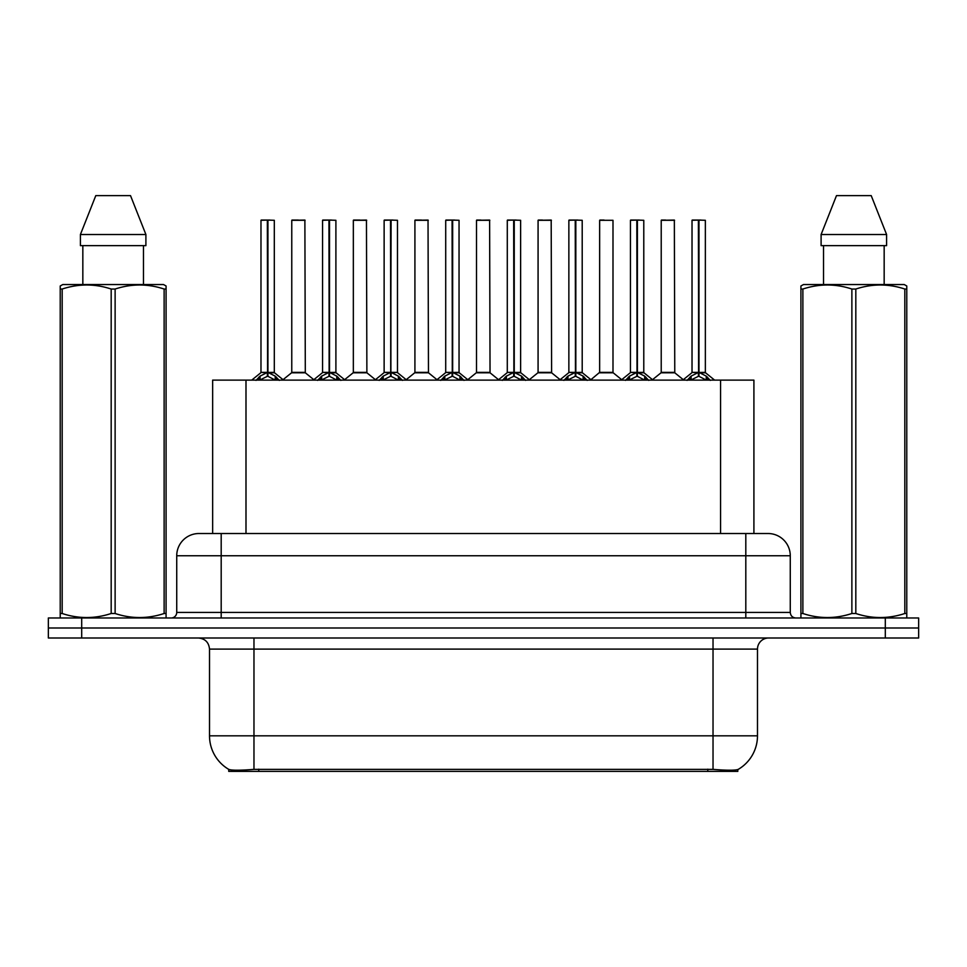<?xml version="1.0" encoding="UTF-8"?>
<svg xmlns="http://www.w3.org/2000/svg" width="967" height="967" viewBox="0 0 967 967"><rect width="100%" height="100%" fill="white"/><g stroke="black" fill="none" stroke-linecap="round" stroke-linejoin="round"><path stroke-width="1.45" d="M206.745 533.518L212.643 533.518L212.643 380.128L753.909 380.128L753.909 533.518M737.809 769.563L737.809 771.376L228.744 771.376L228.744 769.369C231.621 770.494 240.034 770.494 253.97 769.369L713.03 769.369C726.942 770.494 735.355 770.494 738.256 769.369A38.898 38.898 0 0 0 757.487 735.814L757.487 649.111A11.12 11.12 0 0 1 768.596 638.002M228.744 769.369A38.898 38.898 0 0 1 209.513 735.814L209.513 649.111C208.86 642.366 205.149 638.655 198.404 638.002M81.699 617.986L918.65 617.986L918.65 627.994L48.35 627.994L48.35 638.002L81.699 638.002L81.699 627.994L48.35 627.994L48.35 617.986L81.699 617.986L81.699 627.994L918.65 627.994L918.65 638.002L81.699 638.002M199.299 533.518L768.04 533.518A22.229 22.229 0 0 1 790.269 555.747L790.269 612.437C790.607 615.81 792.457 617.659 795.829 617.986M198.96 533.518A22.229 22.229 0 0 0 176.731 555.747L176.731 612.437A5.56 5.56 0 0 1 171.171 617.986M256.025 380.394L260.075 376.127L267.351 372.44L267.351 376.32L267.75 372.355L267.75 220.077L274.314 220.295L274.314 372.355L267.944 372.44L275.22 376.127L279.27 380.394M260.981 220.295L267.363 220.077L260.981 220.295L260.981 372.355L267.351 372.44M267.363 220.077L261.199 220.077M274.314 220.295L267.932 220.077M267.557 220.077L267.557 372.355L274.519 372.791L268.669 372.791M267.351 220.295L267.654 372.355M265.429 220.077L269.866 220.077M267.944 372.44L267.944 376.32L267.75 372.355M267.944 372.355L267.944 220.295M275.22 376.127L275.22 380.128L267.944 376.32M267.351 376.32L261.15 379.39M300.121 372.355L291.563 372.791L305.306 372.791L304.883 220.077L291.768 220.295L291.768 372.355L305.101 372.355L298.15 372.355M298.344 220.077L291.986 220.077M317.611 380.394L321.648 376.127L328.937 372.44L328.937 376.32L329.324 372.355L329.324 220.077L335.9 220.295L335.9 372.355L329.517 372.44L336.794 376.127L340.843 380.394M322.555 220.295L328.949 220.077L322.555 220.295L322.555 372.355L328.937 372.44M328.949 220.077L322.773 220.077M335.9 220.295L329.505 220.077M329.131 220.077L329.131 372.355L336.093 372.791L330.243 372.791M328.937 220.295L329.227 372.355M327.003 220.077L331.451 220.077M329.517 372.44L329.517 376.32L329.324 372.355M329.517 372.355L329.517 220.295M336.794 376.127L336.794 380.128L329.517 376.32M328.937 376.32L322.724 379.39M379.185 380.394L383.222 376.127L390.511 372.44L390.511 376.32L390.898 372.355L390.898 220.077L397.473 220.295L397.473 372.355L391.091 372.44L398.38 376.127L402.417 380.394M384.129 220.295L390.523 220.077L384.129 220.295L384.129 372.355L390.511 372.44M390.523 220.077L384.358 220.077M397.473 220.295L391.079 220.077M390.704 220.077L390.704 372.355L391.091 220.295M390.511 220.295L390.801 372.355M388.577 220.077L393.025 220.077M391.091 372.44L391.091 376.32L390.898 372.355M398.38 376.127L398.38 380.128L391.091 376.32M390.511 376.32L384.298 379.39M440.759 380.394L444.808 376.127L452.085 372.44L452.085 376.32L452.471 372.355L452.471 220.077L459.047 220.295L459.047 372.355L452.665 372.44L459.954 376.127L463.991 380.394M445.714 220.295L452.097 220.077L445.714 220.295L445.714 372.355L452.085 372.44M452.097 220.077L445.932 220.077M459.047 220.295L452.665 220.077M452.278 220.077L452.278 372.355L459.252 372.791L453.402 372.791M452.085 220.295L452.375 372.355M450.151 220.077L454.599 220.077M452.665 372.44L452.665 376.32L452.471 372.355M452.665 372.355L452.665 220.295M459.954 376.127L459.954 380.128L452.665 376.32M452.085 376.32L445.872 379.39M502.332 380.394L506.382 376.127L513.658 372.44L513.658 376.32L514.057 372.355L514.057 220.077L520.621 220.295L520.621 372.355L514.251 372.44L521.527 376.127L525.577 380.394M507.288 220.295L513.67 220.077L507.288 220.295L507.288 372.355L513.658 372.44M513.67 220.077L507.506 220.077M520.621 220.295L514.239 220.077M513.864 220.077L513.864 372.355L520.826 372.791L514.976 372.791M513.658 220.295L513.961 372.355M511.736 220.077L516.173 220.077M514.251 372.44L514.251 376.32L514.057 372.355M514.251 372.355L514.251 220.295M521.527 376.127L521.527 380.128L514.251 376.32M513.658 376.32L507.457 379.39M361.694 372.355L353.136 372.791L366.88 372.791L366.457 220.077L353.342 220.295L353.342 372.355L366.686 372.355L359.724 372.355M359.917 220.077L353.571 220.077M423.268 372.355L414.722 372.791L428.466 372.791L428.03 220.077L414.916 220.295L414.916 372.355L428.26 372.355L421.298 372.355M421.491 220.077L415.145 220.077M484.854 372.355L476.296 372.791L490.039 372.791L489.616 220.077L476.501 220.295L476.501 372.355L489.834 372.355L482.871 372.355M480.95 220.077L476.719 220.077M165.393 617.986L166.082 617.587L166.082 613.501L164.124 613.501L164.124 289.036C147.854 283.657 131.524 283.657 115.121 289.036L111.181 289.036C94.923 283.657 78.581 283.657 62.178 289.036L60.22 289.036L60.22 285.978L62.795 284.54L60.22 285.978L60.22 614.891M115.121 289.036L115.121 613.501C131.379 618.88 147.721 618.88 164.124 613.501M115.121 613.501L111.181 613.501L111.181 289.036M62.178 289.036L62.178 613.501C78.448 618.88 94.778 618.88 111.181 613.501M62.178 613.501L60.22 613.501L60.22 617.587L60.909 617.986M166.082 614.891L166.082 285.978L163.508 284.54L166.082 285.978L166.082 289.036L164.124 289.036M163.508 284.54L62.795 284.54M82.836 245.642L82.836 284.54M143.467 284.54L143.467 245.642L143.467 284.54M130.509 195.624L145.896 234.522L145.896 245.642L80.406 245.642L80.406 234.522L95.793 195.624L80.406 234.522L145.896 234.522L130.509 195.624L95.793 195.624M906.091 617.986L906.78 617.587L906.78 613.501L904.822 613.501L904.822 289.036C888.552 283.657 872.222 283.657 855.819 289.036L851.879 289.036C835.621 283.657 819.279 283.657 802.876 289.036L800.918 289.036L800.918 285.978L803.492 284.54L800.918 285.978L800.918 614.891M855.819 289.036L855.819 613.501C872.077 618.88 888.419 618.88 904.822 613.501M855.819 613.501L851.879 613.501L851.879 289.036M802.876 289.036L802.876 613.501C819.146 618.88 835.476 618.88 851.879 613.501M802.876 613.501L800.918 613.501L800.918 617.587L801.607 617.986M906.78 301.22L906.78 285.978L904.205 284.54L906.78 285.978L906.78 289.036L904.822 289.036M904.205 284.54L803.492 284.54M823.533 245.642L823.533 284.54M884.164 284.54L884.164 245.642M886.594 245.642L886.594 234.522L886.594 245.642L821.104 245.642L821.104 234.522L836.491 195.624L821.104 234.522L886.594 234.522L871.207 195.624L836.491 195.624M906.78 614.891L906.78 289.036M871.207 195.624L886.594 234.522M563.918 380.394L567.955 376.127L575.244 372.44L575.244 376.32L575.631 372.355L575.631 220.077L582.207 220.295L582.207 372.355L575.824 372.44L583.101 376.127L587.15 380.394M568.862 220.295L575.256 220.077L568.862 220.295L568.862 372.355L575.244 372.44M575.256 220.077L569.08 220.077M582.207 220.295L575.812 220.077M575.438 220.077L575.438 372.355L582.4 372.791L576.55 372.791M575.244 220.295L575.534 372.355M573.31 220.077L577.758 220.077M575.824 372.44L575.824 376.32L575.631 372.355M575.824 372.355L575.824 220.295M583.101 376.127L583.101 380.128L575.824 376.32M575.244 376.32L569.031 379.39M625.492 380.394L629.529 376.127L636.818 372.44L636.818 376.32L637.205 372.355L637.205 220.077L643.78 220.295L643.78 372.355L637.398 372.44L644.687 376.127L648.724 380.394M630.436 220.295L636.83 220.077L630.436 220.295L630.436 372.355L636.818 372.44M636.83 220.077L630.665 220.077M643.78 220.295L637.386 220.077M637.011 220.077L637.011 372.355L643.986 372.791L638.135 372.791M636.818 220.295L637.108 372.355M634.884 220.077L639.332 220.077M637.398 372.44L637.398 376.32L637.205 372.355M637.398 372.355L637.398 220.295M644.687 376.127L644.687 380.128L637.398 376.32M636.818 376.32L630.605 379.39M687.066 380.394L691.115 376.127L698.392 372.44L698.392 376.32L698.778 372.355L698.778 220.077L705.354 220.295L705.354 372.355L698.972 372.44L706.261 376.127L710.298 380.394M692.021 220.295L698.404 220.077L692.021 220.295L692.021 372.355L698.392 372.44M698.404 220.077L692.239 220.077M705.354 220.295L698.972 220.077M698.585 220.077L698.585 372.355L705.559 372.791L699.709 372.791M698.392 220.295L698.682 372.355M696.458 220.077L700.906 220.077M698.972 372.44L698.972 376.32L698.778 372.355M698.972 372.355L698.972 220.295M706.261 376.127L706.261 380.128L698.972 376.32M698.392 376.32L692.191 379.39M546.428 372.355L537.87 372.791L551.613 372.791L551.19 220.077L538.075 220.295L538.075 372.355L551.408 372.355L544.457 372.355M542.523 220.077L538.293 220.077M612.993 220.295L599.649 220.295L599.649 372.355L612.993 372.355L612.993 220.295L599.649 220.295M604.097 220.077L599.878 220.077M608.001 372.355L606.031 372.355M606.611 372.355L599.649 372.355L590.922 379.693M669.575 372.355L661.029 372.791L674.773 372.791L674.35 220.077L661.223 220.295L661.223 372.355L674.567 372.355L667.605 372.355M665.671 220.077L661.452 220.077M707.796 771.376L707.796 769.176M258.757 771.376L258.757 769.176M245.993 533.518L245.993 380.128M720.56 533.518L720.56 380.128M713.03 638.002L713.03 649.111L209.513 649.111M757.487 649.111L713.03 649.111L713.03 735.814L757.487 735.814M713.03 769.369L713.03 735.814L253.97 735.814L253.97 769.369M209.513 735.814L253.97 735.814L253.97 638.002M885.301 638.002L885.301 617.986M790.269 555.747L176.731 555.747M221.189 617.986L221.189 533.518M176.731 612.437L790.269 612.437M745.811 533.518L745.811 617.986M266.626 372.791L260.981 372.355L267.351 372.355M258.902 377.13L258.902 380.128M260.075 376.127L260.075 380.128M276.393 377.13L276.393 380.128M305.101 220.295L291.768 220.295M328.2 372.791L322.555 372.355L328.937 372.355M320.476 377.13L320.476 380.128M321.648 376.127L321.648 380.128M337.967 377.13L337.967 380.128M389.774 372.791L384.141 372.355L390.511 372.355M391.091 372.355L397.461 372.355L391.828 372.791M382.062 377.13L382.062 380.128M383.222 376.127L383.222 380.128M399.54 377.13L399.54 380.128M451.359 372.791L445.714 372.355L452.085 372.355M443.635 377.13L443.635 380.128M444.808 376.127L444.808 380.128M461.126 377.13L461.126 380.128M512.933 372.791L507.288 372.355L513.658 372.355M505.209 377.13L505.209 380.128M506.382 376.127L506.382 380.128M522.7 377.13L522.7 380.128M366.686 220.295L353.342 220.295M428.26 220.295L414.916 220.295M489.834 220.295L476.501 220.295M574.507 372.791L568.862 372.355L575.244 372.355M566.783 377.13L566.783 380.128M567.955 376.127L567.955 380.128M584.273 377.13L584.273 380.128M636.081 372.791L630.448 372.355L636.818 372.355M628.369 377.13L628.369 380.128M629.529 376.127L629.529 380.128M645.847 377.13L645.847 380.128M697.666 372.791L692.021 372.355L698.392 372.355M689.942 377.13L689.942 380.128M691.115 376.127L691.115 380.128M707.433 377.13L707.433 380.128M551.408 220.295L538.075 220.295M606.321 372.355L613.187 372.791L599.443 372.791M674.567 220.295L661.223 220.295M260.776 372.791L251.71 380.128M274.519 372.791L283.585 380.128M291.563 372.791L283.041 379.693M305.306 372.791L313.828 379.693M322.349 372.791L313.284 380.128M336.093 372.791L345.159 380.128M383.935 372.791L374.87 380.128M397.679 372.791L406.732 380.128M445.509 372.791L436.443 380.128M459.252 372.791L468.318 380.128M507.083 372.791L498.017 380.128M520.826 372.791L529.892 380.128M353.136 372.791L344.615 379.693M366.88 372.791L375.401 379.693M414.722 372.791L406.2 379.693M428.466 372.791L436.987 379.693M476.296 372.791L467.774 379.693M490.039 372.791L498.561 379.693M568.656 372.791L559.591 380.128M582.4 372.791L591.466 380.128M630.242 372.791L621.177 380.128M643.986 372.791L653.039 380.128M691.816 372.791L682.75 380.128M705.559 372.791L714.625 380.128M537.87 372.791L529.348 379.693M551.613 372.791L560.135 379.693M613.187 372.791L621.708 379.693M661.029 372.791L652.507 379.693M674.773 372.791L683.294 379.693"/></g></svg>
